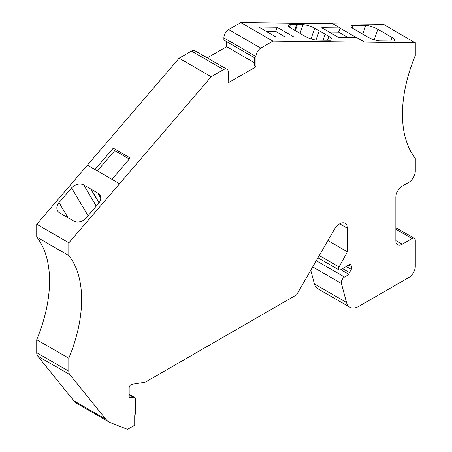 <?xml version="1.0" encoding="UTF-8"?>
<svg xmlns="http://www.w3.org/2000/svg" width="452" height="452" viewBox="0 0 452 452"><rect width="100%" height="100%" fill="white"/><g stroke="black" fill="none" stroke-linecap="round" stroke-linejoin="round"><path stroke-width="0.68" d="M36.815 224.26L87.411 165.116L119.548 183.738L68.857 242.826L36.719 224.203L36.719 237.051A117.961 68.105 -60 0 1 36.719 339.706L36.719 352.69A9.074 5.238 120 0 0 37.719 356.091L69.806 374.612A9.074 5.238 120 0 1 68.8 371.211L36.719 352.69M87.468 165.217L95.039 169.585M314.733 28.29A9.074 2.288 19.4 0 0 302.993 24.741L297.399 24.679A19.057 4.808 19.4 0 0 296.574 24.674L290.421 24.606A9.074 2.288 19.4 0 0 288.274 25.301A9.074 2.288 19.4 0 0 291.116 28.244L297.761 32.081A19.057 4.808 19.4 0 0 298.574 32.55L305.236 36.397A9.074 2.288 19.4 0 0 317.366 40.16L329.943 40.301A9.074 2.288 19.4 0 0 332.09 39.606A9.074 2.288 19.4 0 0 328.853 36.437L325.118 34.284A19.057 4.808 19.4 0 0 319.219 30.877L314.733 28.29L311.004 38.895M338.723 37.561L321.784 27.781L340.079 27.979L332.508 23.611L240.803 22.6L272.884 41.121L364.589 42.132L357.018 37.759L338.723 37.561M294.049 37.07L275.754 36.866L258.815 27.086L277.11 27.289L294.049 37.07M329.129 32.019L338.621 32.12L340.079 27.979M415.224 42.855L383.2 24.165L415.224 42.855L364.589 42.132M327.909 240.566L347.396 251.815L347.396 228.277A10.888 6.288 120 0 0 345.142 223.288A10.888 6.288 120 0 0 334.254 229.576L296.58 294.828L147.329 380.996A8.622 4.978 -60 0 1 144.38 382.347L131.752 384.33A2.723 1.571 120 0 0 129.165 387.912L129.165 396.347A2.723 1.571 120 0 0 129.73 397.59A2.723 1.571 120 0 0 130.436 397.703L133.289 397.251A4.537 2.622 -60 0 1 134.464 397.438A4.537 2.622 -60 0 1 135.402 399.517L135.402 412.998A4.537 2.622 -60 0 1 134.707 415.704L134.707 425.253L127.526 429.4L110.644 422.789A33.572 19.385 -60 0 1 109.118 422.055A33.572 19.385 -60 0 1 105.875 419.258L69.806 374.612M415.281 42.691L415.281 55.534A117.961 68.105 120 0 0 415.281 158.189L415.281 171.172A9.074 5.238 -60 0 1 408.862 182.286L402.263 186.1A9.074 5.238 120 0 0 395.85 197.213L395.85 240.526L402.263 244.233L412.071 238.566A4.537 2.622 -60 0 1 414.343 238.345A4.537 2.622 -60 0 1 415.281 240.419L415.281 266.352A9.074 5.238 -60 0 1 408.862 277.466L358.905 306.309A18.148 10.475 -60 0 1 349.831 307.207A18.148 10.475 -60 0 1 346.509 302.478L341.418 283.477A4.537 2.622 -60 0 1 344.52 277.025L349.017 274.426A2.271 1.311 -60 0 1 349.452 272.596L351.266 269.392A2.723 1.571 120 0 0 351.673 266.793L351.001 265.211A2.723 1.571 120 0 0 350.571 264.697A2.723 1.571 120 0 0 349.21 264.832L340.475 269.878A2.723 1.571 -60 0 1 339.119 270.008A2.723 1.571 -60 0 1 339.068 266.951L319.27 255.521M349.017 274.426L340.808 269.686M119.548 183.738L211.197 76.733L223.565 69.597A6.808 3.927 -60 0 1 226.966 69.258A6.808 3.927 -60 0 1 228.373 72.376L228.119 82.891L255.968 66.817L254.363 65.89L254.363 57.658L223.881 40.064L223.881 37.923A6.808 3.927 -60 0 1 228.695 29.589L240.803 22.6M255.968 66.817L255.968 56.444A6.808 3.927 -60 0 1 260.776 48.11L272.884 41.121M68.8 242.73L68.8 255.572L36.719 237.051M68.8 255.572A117.961 68.105 -60 0 1 68.8 358.227L36.719 339.706M68.8 358.227L68.8 371.211M310.761 270.268L314.428 283.958A18.148 10.475 120 0 0 317.75 288.687L349.831 307.207M254.363 62.704L226.644 46.703L226.644 41.657M207.265 57.884L226.644 46.703M211.197 76.733L179.116 58.212L191.484 51.076A6.808 3.927 -60 0 1 194.885 50.737L226.966 69.258M83.727 184.964A9.074 7.046 -30.6 0 0 71.597 187.925L59.02 202.586A9.074 7.046 -30.6 0 0 57.63 210.914A9.074 7.046 -30.6 0 0 59.72 212.954L73.834 221.101A9.074 7.046 -30.6 0 0 85.97 218.141L98.542 203.485A9.074 7.046 -30.6 0 0 99.937 195.157A9.074 7.046 -30.6 0 0 97.847 193.117L91.089 189.218A19.057 14.797 -30.6 0 0 90.784 189.038L83.727 184.964L96.265 206.14M347.396 251.815L339.068 266.951M377.861 29.278A9.074 2.288 19.4 0 0 365.73 25.51L353.153 25.368A9.074 2.288 19.4 0 0 351.006 26.063A9.074 2.288 19.4 0 0 353.848 29.013L367.968 37.16A9.074 2.288 19.4 0 0 380.098 40.929L386.319 40.996A19.057 4.808 19.4 0 0 386.454 40.996L392.675 41.07A9.074 2.288 19.4 0 0 394.822 40.375A9.074 2.288 19.4 0 0 391.974 37.426L377.861 29.278L374.16 39.793M383.143 24.335L332.802 23.781M340.023 28.148L356.668 37.759M402.263 244.233A9.074 5.238 -60 0 1 397.726 244.679A9.074 5.238 -60 0 1 395.85 240.526M109.118 422.055L77.038 403.534A33.572 19.385 -60 0 1 73.795 400.738L37.719 356.091M111.977 179.365L130.216 157.94L113.277 148.16L94.982 169.489M111.921 179.269L119.492 183.636M87.411 165.116L179.116 58.212M295.297 30.657L297.399 24.679M294.608 30.261L296.574 24.674M327.502 40.273L328.853 36.437M323.027 40.222L325.118 34.284M315.988 40.064L319.219 30.877M98.999 202.914L90.784 189.038M99.112 202.762L91.089 189.218M338.621 32.12L348.221 37.663M266.155 31.324L275.652 31.431L277.11 27.289M275.652 31.431L285.252 36.968M129.283 159.025L114.729 150.623L113.277 148.16M114.729 150.623L97.327 170.907M133.289 397.251L129.165 394.873M130.436 397.703L129.283 397.037M351.001 265.211L349.916 264.584M351.673 266.793L348.741 265.104M351.266 269.392L346.288 266.522M349.452 272.596L342.61 268.646M255.968 56.444L223.881 37.923M314.428 283.958L346.509 302.478M395.85 229.198L412.071 238.566M260.776 48.11L228.695 29.589M223.565 69.597L191.484 51.076M312.705 266.9L341.418 283.477M316.27 260.719L344.52 277.025M339.695 223.83L347.396 228.277M73.795 400.738L105.875 419.258M362.696 34.12L365.73 25.51M352.244 27.945L353.153 25.368M390.703 41.047L391.974 37.426M299.964 33.352L302.993 24.741M289.512 27.182L290.421 24.606M88.05 215.717L71.597 187.925M67.986 217.723L59.02 202.586M100.723 197.97L97.847 193.117M134.464 397.438L129.165 394.381M339.119 270.008L317.959 257.798M395.85 227.667L414.343 238.345"/></g></svg>
